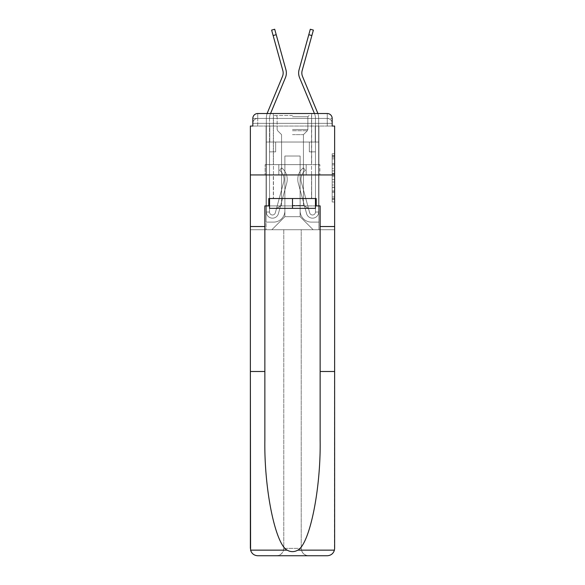 <?xml version="1.0" encoding="UTF-8"?>
<svg xmlns="http://www.w3.org/2000/svg" width="585" height="585" viewBox="0 0 585 585"><rect width="100%" height="100%" fill="white"/><g stroke="black" fill="none" stroke-linecap="round" stroke-linejoin="round"><path stroke-width="0.44" stroke-dasharray="2.92 2.19" d="M332.178 168.48L332.178 176.202L334.635 176.202L334.635 199.595L334.635 156.188L334.635 176.202L332.178 176.202L332.178 155.464L332.178 202L332.178 153.775L332.178 198.629L334.635 198.629L332.178 198.629L334.635 198.629L332.178 198.629L332.178 190.907L332.178 202L334.635 202L334.635 153.775L334.635 198.505L334.635 179.573L332.178 179.573L334.635 179.573L334.635 190.907L334.635 157.146L332.178 157.146L334.635 157.146L334.635 202L334.635 156.188L334.635 202L332.178 202L332.178 153.775L334.635 153.775L334.635 156.188L334.635 153.775L334.635 156.188L334.635 153.775L334.635 155.464L334.635 153.775L332.178 153.775L332.178 157.146L334.635 157.146L332.178 157.146L332.178 168.48L334.635 168.48M252.822 126.053L257.736 126.053L252.822 126.053L252.822 118.433L252.822 126.053L327.264 126.053L252.822 126.053L252.822 123.347L327.264 123.347L252.822 123.347L257.736 123.347L257.736 118.433L327.264 118.433L257.736 118.433L327.264 118.433L327.264 123.347L332.178 123.347L327.264 123.347L327.264 118.433L327.264 123.347L332.178 123.347L327.264 123.347L332.178 123.347L327.264 123.347L332.178 123.347L327.264 123.347L332.178 123.347L327.264 123.347L332.178 123.347L327.264 123.347L327.264 118.433L327.264 123.347L327.264 118.433L327.264 123.347L327.264 118.433L327.264 123.347L327.264 118.433L327.264 123.347L327.264 118.433L332.178 118.433L252.822 118.433A4.914 4.914 0 0 1 257.736 113.519L327.264 113.519L257.736 113.519A4.914 4.914 0 0 0 252.822 118.433L257.736 118.433A4.914 4.914 0 0 0 252.822 123.347L257.736 123.347L257.736 118.433A4.914 4.914 0 0 0 252.822 123.347L257.736 123.347L252.822 123.347L257.736 123.347L252.822 123.347L257.736 123.347L252.822 123.347L252.822 126.053L252.822 123.347L252.822 126.053L252.822 123.347L252.822 126.053L250.365 126.053L250.365 371.49L264.859 371.49L264.859 226.534L250.365 226.534L264.859 226.534L264.859 205.898L264.859 371.49M311.666 113.519L311.666 164.619L273.334 164.619L311.666 164.619L273.334 164.619L273.334 113.519L311.666 113.519L273.334 113.519L311.666 113.519L273.334 113.519L311.666 113.519L311.666 164.619L273.334 164.619L273.334 113.519M334.635 173.306L334.635 170.893L334.635 173.306L332.178 173.306L332.178 163.603L332.178 192.18L332.178 185.006L334.635 185.006L332.178 185.006L332.178 202L334.635 202L332.178 202L334.635 202L332.178 202L332.178 153.775L334.635 153.775L332.178 153.775L334.635 153.775L332.178 153.775L332.178 173.306L334.635 173.306M268.793 205.898L268.793 198.527L316.207 198.527L316.207 205.898L268.793 205.898L268.793 198.527L316.207 198.527L268.793 198.527L268.793 205.898L264.859 205.898L320.141 205.898L320.141 226.534L334.635 226.534L334.635 174.937L250.365 174.937L334.635 174.937L250.365 174.937L334.635 174.937L334.635 229.73L250.365 229.73L283.776 229.73L283.776 548.379C283.308 552.825 280.851 555.282 276.405 555.75A7.371 7.371 0 0 0 283.776 548.379L283.776 229.73L283.776 548.379A7.371 7.371 0 0 1 276.405 555.75L257.736 555.75C254.08 555.501 251.696 553.629 250.577 550.141L250.365 548.379A7.371 7.371 0 0 0 257.736 555.75A7.371 7.371 0 0 1 250.365 548.379L250.365 174.937L250.365 229.73L334.635 229.73L250.365 229.73L250.365 548.379M332.178 126.053L332.178 123.347L332.178 126.053L332.178 123.347L332.178 126.053L332.178 123.347L332.178 126.053L327.264 126.053L332.178 126.053L332.178 118.433A4.914 4.914 0 0 0 327.264 113.519A4.914 4.914 0 0 1 332.178 118.433L332.178 126.053L327.264 126.053L334.635 126.053L334.635 174.937L250.365 174.937L334.635 174.937L334.635 371.49L334.635 226.534L320.141 226.534L334.635 226.534M273.129 35.546L282.833 70.551A9.089 9.089 0 0 1 282.467 76.467A9.089 9.089 0 0 0 282.833 70.551A9.089 9.089 0 0 1 282.467 76.467A9.089 9.089 0 0 0 282.833 70.551A9.089 9.089 0 0 1 282.467 76.467A9.089 9.089 0 0 0 282.833 70.551A9.089 9.089 0 0 1 282.467 76.467L267.513 112.503A15.481 15.481 0 0 0 266.336 118.433A15.481 15.481 0 0 1 267.513 112.503A15.481 15.481 0 0 0 266.336 118.433A15.481 15.481 0 0 1 267.513 112.503A15.481 15.481 0 0 0 266.336 118.433A15.481 15.481 0 0 1 267.513 112.503A15.481 15.481 0 0 0 266.336 118.433A15.481 15.481 0 0 1 267.513 112.503A15.481 15.481 0 0 0 266.336 118.433A15.481 15.481 0 0 1 267.513 112.503A15.481 15.481 0 0 0 266.336 118.433A15.481 15.481 0 0 1 267.513 112.503A15.481 15.481 0 0 0 266.336 118.433L266.336 142.016L275.674 142.016L266.336 142.016L266.336 118.433L266.336 142.016L269.531 142.016L269.531 151.844L269.531 142.016L275.674 142.016L266.336 142.016L266.336 118.433L266.336 142.016L275.674 142.016L266.336 142.016L266.336 118.433L266.336 142.016L269.531 142.016L269.531 151.844L269.531 142.016L275.674 142.016L269.531 142.016L275.674 142.016L275.674 151.844L269.531 151.844L275.674 151.844L269.531 151.844L269.531 142.016L269.531 151.844L275.674 151.844L275.674 142.016L266.336 142.016L266.336 118.433L266.336 142.016L275.674 142.016L266.336 142.016L275.674 142.016L275.674 151.844L269.531 151.844L275.674 151.844L269.531 151.844L269.531 142.016L266.336 142.016L266.336 118.433L266.336 142.016L275.674 142.016L266.336 142.016L266.336 118.433L266.336 142.016L275.674 142.016L275.674 151.844L269.531 151.844L269.531 212.041A2.947 2.947 0 0 0 275.323 212.816L283.615 182.403A11.546 11.546 0 0 0 279.652 170.315L281.641 167.815A14.742 14.742 0 0 1 286.701 183.244L278.401 213.657A6.143 6.143 0 0 1 266.336 212.041L266.336 142.016L269.531 142.016L269.531 151.844L275.674 151.844L269.531 151.844L275.674 151.844L275.674 142.016L275.674 151.844L269.531 151.844L269.531 212.041A2.947 2.947 0 0 0 275.323 212.816L283.615 182.403A11.546 11.546 0 0 0 279.652 170.315L281.641 167.815L279.652 170.315A11.546 11.546 0 0 1 283.615 182.403L275.323 212.816L283.615 182.403A11.546 11.546 0 0 0 279.652 170.315L281.641 167.815A14.742 14.742 0 0 1 286.701 183.244L278.401 213.657A6.143 6.143 0 0 1 266.336 212.041L266.336 142.016L275.674 142.016L269.531 142.016L269.531 212.041L266.336 212.041L266.336 142.016L275.674 142.016L275.674 151.844L269.531 151.844L275.674 151.844L269.531 151.844L269.531 212.041A2.947 2.947 0 0 0 275.323 212.816L283.615 182.403L275.323 212.816A2.947 2.947 0 0 1 269.531 212.041L266.336 212.041L266.336 142.016L269.531 142.016L269.531 151.844L275.674 151.844L269.531 151.844L275.674 151.844L269.531 151.844L269.531 142.016L269.531 151.844L275.674 151.844L275.674 142.016L275.674 151.844L269.531 151.844L269.531 212.041A2.947 2.947 0 0 0 275.323 212.816L283.615 182.403A11.546 11.546 0 0 0 279.652 170.315L281.641 167.815A14.742 14.742 0 0 1 286.701 183.244L278.401 213.657A6.143 6.143 0 0 1 266.336 212.041L266.336 142.016L275.674 142.016L275.674 151.844L269.531 151.844L269.531 212.041A2.947 2.947 0 0 0 275.323 212.816L283.615 182.403A11.546 11.546 0 0 0 279.652 170.315L281.641 167.815L279.652 170.315A11.546 11.546 0 0 1 283.615 182.403L275.323 212.816L283.615 182.403A11.546 11.546 0 0 0 279.652 170.315A11.546 11.546 0 0 1 283.615 182.403L275.323 212.816L283.615 182.403A11.546 11.546 0 0 0 279.652 170.315A11.546 11.546 0 0 1 283.615 182.403L275.323 212.816L283.615 182.403A11.546 11.546 0 0 0 279.652 170.315A11.546 11.546 0 0 1 283.615 182.403L275.323 212.816L283.615 182.403A11.546 11.546 0 0 0 279.652 170.315A11.546 11.546 0 0 1 283.615 182.403L275.323 212.816A2.947 2.947 0 0 1 269.531 212.041A2.947 2.947 0 0 0 275.323 212.816L283.615 182.403A11.546 11.546 0 0 0 279.652 170.315A11.546 11.546 0 0 1 283.615 182.403A11.546 11.546 0 0 0 279.652 170.315L281.641 167.815A14.742 14.742 0 0 1 286.701 183.244L278.401 213.657A6.143 6.143 0 0 1 266.336 212.041L266.336 142.016L275.674 142.016L275.674 151.844L275.674 142.016L275.674 151.844L275.674 142.016L275.674 151.844L269.531 151.844L269.531 212.041A2.947 2.947 0 0 0 275.323 212.816L283.615 182.403A11.546 11.546 0 0 0 279.652 170.315L281.641 167.815A14.742 14.742 0 0 1 286.701 183.244L278.401 213.657A6.143 6.143 0 0 1 266.336 212.041L266.336 142.016L275.674 142.016L275.674 151.844L269.531 151.844L269.531 212.041A2.947 2.947 0 0 0 275.323 212.816A2.947 2.947 0 0 1 269.531 212.041A2.947 2.947 0 0 0 275.323 212.816A2.947 2.947 0 0 1 269.531 212.041A2.947 2.947 0 0 0 275.323 212.816L283.615 182.403A11.546 11.546 0 0 0 279.652 170.315A11.546 11.546 0 0 1 283.615 182.403A11.546 11.546 0 0 0 279.652 170.315L281.641 167.815A14.742 14.742 0 0 1 286.701 183.244L278.401 213.657A6.143 6.143 0 0 1 266.336 212.041L266.336 142.016L275.674 142.016L275.674 151.844L275.674 142.016L275.674 151.844L275.674 142.016L269.531 142.016L269.531 212.041L266.336 212.041L266.336 142.016L275.674 142.016L275.674 151.844L269.531 151.844L269.531 212.041A2.947 2.947 0 0 0 275.323 212.816A2.947 2.947 0 0 1 269.531 212.041A2.947 2.947 0 0 0 275.323 212.816A2.947 2.947 0 0 1 269.531 212.041L266.336 212.041L266.336 142.016L275.674 142.016L275.674 151.844L275.674 142.016L275.674 151.844L275.674 142.016L275.674 151.844L269.531 151.844L269.531 212.041A2.947 2.947 0 0 0 275.323 212.816L283.615 182.403A11.546 11.546 0 0 0 279.652 170.315L281.641 167.815A14.742 14.742 0 0 1 286.701 183.244L278.401 213.657A6.143 6.143 0 0 1 266.336 212.041L266.336 142.016L275.674 142.016L275.674 151.844L269.531 151.844L269.531 212.041A2.947 2.947 0 0 0 275.323 212.816A2.947 2.947 0 0 1 269.531 212.041A2.947 2.947 0 0 0 275.323 212.816A2.947 2.947 0 0 1 269.531 212.041A2.947 2.947 0 0 0 275.323 212.816L283.615 182.403A11.546 11.546 0 0 0 279.652 170.315A11.546 11.546 0 0 1 283.615 182.403A11.546 11.546 0 0 0 279.652 170.315L281.641 167.815A14.742 14.742 0 0 1 286.701 183.244L278.401 213.657A6.143 6.143 0 0 1 266.336 212.041L266.336 142.016L275.674 142.016L275.674 151.844L269.531 151.844L269.531 212.041A2.947 2.947 0 0 0 275.323 212.816L283.615 182.403A11.546 11.546 0 0 0 279.652 170.315L281.641 167.815A14.742 14.742 0 0 1 286.701 183.244L278.401 213.657A6.143 6.143 0 0 1 266.336 212.041L266.336 142.016L269.531 142.016L269.531 212.041A2.947 2.947 0 0 0 275.323 212.816A2.947 2.947 0 0 1 269.531 212.041A2.947 2.947 0 0 0 275.323 212.816L283.615 182.403A11.546 11.546 0 0 0 279.652 170.315L281.641 167.815A14.742 14.742 0 0 1 286.701 183.244L278.401 213.657A6.143 6.143 0 0 1 266.336 212.041L266.336 118.433A15.481 15.481 0 0 1 267.133 113.519L270.467 113.724L285.421 77.688A12.285 12.285 0 0 0 285.911 69.703L274.694 29.25L276.208 34.698L274.694 29.25L276.208 34.698L274.694 29.25L276.208 34.698L274.694 29.25L276.208 34.698L274.694 29.25L276.208 34.698L274.694 29.25L276.208 34.698L274.694 29.25L271.615 30.106L273.129 35.546L271.615 30.106L273.129 35.546L271.615 30.106L273.129 35.546L271.615 30.106L273.129 35.546L271.615 30.106L273.129 35.546L271.615 30.106L273.129 35.546L271.615 30.106L273.129 35.546L276.208 34.698L273.129 35.546L276.208 34.698L273.129 35.546L276.208 34.698L273.129 35.546L276.208 34.698L273.129 35.546L276.208 34.698L273.129 35.546L276.208 34.698L273.129 35.546L276.208 34.698L285.911 69.703L276.208 34.698M308.792 34.698L299.089 69.703A12.285 12.285 0 0 0 299.578 77.688A12.285 12.285 0 0 1 299.089 69.703A12.285 12.285 0 0 0 299.578 77.688A12.285 12.285 0 0 1 299.089 69.703A12.285 12.285 0 0 0 299.578 77.688A12.285 12.285 0 0 1 299.089 69.703A12.285 12.285 0 0 0 299.578 77.688A12.285 12.285 0 0 1 299.089 69.703A12.285 12.285 0 0 0 299.578 77.688A12.285 12.285 0 0 1 299.089 69.703A12.285 12.285 0 0 0 299.578 77.688A12.285 12.285 0 0 1 299.089 69.703A12.285 12.285 0 0 0 299.578 77.688L314.533 113.724A12.285 12.285 0 0 1 315.469 118.433A12.285 12.285 0 0 0 314.533 113.724A12.285 12.285 0 0 1 315.469 118.433A12.285 12.285 0 0 0 314.533 113.724A12.285 12.285 0 0 1 315.469 118.433A12.285 12.285 0 0 0 314.533 113.724A12.285 12.285 0 0 1 315.469 118.433A12.285 12.285 0 0 0 314.533 113.724A12.285 12.285 0 0 1 315.469 118.433A12.285 12.285 0 0 0 314.533 113.724A12.285 12.285 0 0 1 315.469 118.433A12.285 12.285 0 0 0 314.533 113.724A12.285 12.285 0 0 1 315.469 118.433L315.469 142.016L315.469 118.433L315.469 142.016L315.469 118.433L315.469 142.016L315.469 118.433L315.469 142.016L315.469 118.433L315.469 142.016L315.469 118.433L315.469 142.016L315.469 118.433L315.469 142.016L309.326 142.016L318.664 142.016L318.664 118.433L318.664 142.016L315.469 142.016L315.469 151.844L315.469 142.016L309.326 142.016L318.664 142.016L318.664 118.433L318.664 142.016L309.326 142.016L318.664 142.016L318.664 118.433L318.664 142.016L315.469 142.016L315.469 151.844L315.469 142.016L309.326 142.016L318.664 142.016L318.664 118.433L318.664 142.016L309.326 142.016L309.326 151.844L315.469 151.844L309.326 151.844L315.469 151.844L315.469 142.016L315.469 151.844L309.326 151.844L309.326 142.016L318.664 142.016L309.326 142.016L318.664 142.016L318.664 118.433L318.664 142.016L309.326 142.016L309.326 151.844L315.469 151.844L309.326 151.844L315.469 151.844L315.469 142.016L318.664 142.016L318.664 118.433L318.664 142.016L309.326 142.016L309.326 151.844L315.469 151.844L315.469 212.041A2.947 2.947 0 0 1 309.677 212.816L301.385 182.403A11.546 11.546 0 0 1 305.348 170.315L303.359 167.815A14.742 14.742 0 0 0 298.299 183.244L306.598 213.657A6.143 6.143 0 0 0 318.664 212.041L318.664 142.016L309.326 142.016L315.469 142.016L315.469 212.041A2.947 2.947 0 0 1 309.677 212.816L301.385 182.403A11.546 11.546 0 0 1 305.348 170.315L303.359 167.815L305.348 170.315A11.546 11.546 0 0 0 301.385 182.403L309.677 212.816L301.385 182.403A11.546 11.546 0 0 1 305.348 170.315L303.359 167.815A14.742 14.742 0 0 0 298.299 183.244L306.598 213.657A6.143 6.143 0 0 0 318.664 212.041L318.664 142.016L309.326 142.016L309.326 151.844L315.469 151.844L309.326 151.844L315.469 151.844L315.469 212.041L318.664 212.041L318.664 142.016L309.326 142.016L309.326 151.844L315.469 151.844L315.469 212.041A2.947 2.947 0 0 1 309.677 212.816L301.385 182.403L309.677 212.816A2.947 2.947 0 0 0 315.469 212.041L318.664 212.041L318.664 142.016L315.469 142.016L315.469 151.844L309.326 151.844L315.469 151.844L309.326 151.844L309.326 142.016L315.469 142.016L315.469 151.844L309.326 151.844L315.469 151.844L309.326 151.844L315.469 151.844L315.469 212.041A2.947 2.947 0 0 1 309.677 212.816L301.385 182.403A11.546 11.546 0 0 1 305.348 170.315L303.359 167.815A14.742 14.742 0 0 0 298.299 183.244L306.598 213.657A6.143 6.143 0 0 0 318.664 212.041L318.664 142.016L315.469 142.016L315.469 151.844L309.326 151.844L309.326 142.016L309.326 151.844L315.469 151.844L315.469 212.041A2.947 2.947 0 0 1 309.677 212.816L301.385 182.403A11.546 11.546 0 0 1 305.348 170.315L303.359 167.815L305.348 170.315A11.546 11.546 0 0 0 301.385 182.403L309.677 212.816L301.385 182.403A11.546 11.546 0 0 1 305.348 170.315A11.546 11.546 0 0 0 301.385 182.403L309.677 212.816L301.385 182.403A11.546 11.546 0 0 1 305.348 170.315A11.546 11.546 0 0 0 301.385 182.403L309.677 212.816L301.385 182.403A11.546 11.546 0 0 1 305.348 170.315A11.546 11.546 0 0 0 301.385 182.403L309.677 212.816L301.385 182.403A11.546 11.546 0 0 1 305.348 170.315A11.546 11.546 0 0 0 301.385 182.403L309.677 212.816A2.947 2.947 0 0 0 315.469 212.041A2.947 2.947 0 0 1 309.677 212.816L301.385 182.403A11.546 11.546 0 0 1 305.348 170.315A11.546 11.546 0 0 0 301.385 182.403A11.546 11.546 0 0 1 305.348 170.315L303.359 167.815A14.742 14.742 0 0 0 298.299 183.244L306.598 213.657A6.143 6.143 0 0 0 318.664 212.041L318.664 142.016L309.326 142.016L309.326 151.844L315.469 151.844L315.469 212.041A2.947 2.947 0 0 1 309.677 212.816L301.385 182.403A11.546 11.546 0 0 1 305.348 170.315L303.359 167.815A14.742 14.742 0 0 0 298.299 183.244L306.598 213.657A6.143 6.143 0 0 0 318.664 212.041L318.664 142.016L309.326 142.016L309.326 151.844L309.326 142.016L309.326 151.844L309.326 142.016L309.326 151.844L315.469 151.844L315.469 212.041A2.947 2.947 0 0 1 309.677 212.816A2.947 2.947 0 0 0 315.469 212.041A2.947 2.947 0 0 1 309.677 212.816A2.947 2.947 0 0 0 315.469 212.041A2.947 2.947 0 0 1 309.677 212.816L301.385 182.403A11.546 11.546 0 0 1 305.348 170.315A11.546 11.546 0 0 0 301.385 182.403A11.546 11.546 0 0 1 305.348 170.315L303.359 167.815A14.742 14.742 0 0 0 298.299 183.244L306.598 213.657A6.143 6.143 0 0 0 318.664 212.041L318.664 142.016L309.326 142.016L309.326 151.844L315.469 151.844L315.469 142.016L315.469 212.041L318.664 212.041L318.664 142.016L309.326 142.016L309.326 151.844L309.326 142.016L309.326 151.844L309.326 142.016L309.326 151.844L315.469 151.844L315.469 212.041A2.947 2.947 0 0 1 309.677 212.816A2.947 2.947 0 0 0 315.469 212.041A2.947 2.947 0 0 1 309.677 212.816A2.947 2.947 0 0 0 315.469 212.041L318.664 212.041L318.664 142.016L309.326 142.016L309.326 151.844L315.469 151.844L315.469 212.041A2.947 2.947 0 0 1 309.677 212.816L301.385 182.403A11.546 11.546 0 0 1 305.348 170.315L303.359 167.815A14.742 14.742 0 0 0 298.299 183.244L306.598 213.657A6.143 6.143 0 0 0 318.664 212.041L318.664 142.016L309.326 142.016L309.326 151.844L309.326 142.016L309.326 151.844L309.326 142.016L309.326 151.844L315.469 151.844L315.469 212.041A2.947 2.947 0 0 1 309.677 212.816A2.947 2.947 0 0 0 315.469 212.041A2.947 2.947 0 0 1 309.677 212.816A2.947 2.947 0 0 0 315.469 212.041A2.947 2.947 0 0 1 309.677 212.816L301.385 182.403A11.546 11.546 0 0 1 305.348 170.315A11.546 11.546 0 0 0 301.385 182.403A11.546 11.546 0 0 1 305.348 170.315L303.359 167.815A14.742 14.742 0 0 0 298.299 183.244L306.598 213.657A6.143 6.143 0 0 0 318.664 212.041L318.664 142.016L309.326 142.016L309.326 151.844L315.469 151.844L315.469 212.041A2.947 2.947 0 0 1 309.677 212.816L301.385 182.403A11.546 11.546 0 0 1 305.348 170.315L303.359 167.815A14.742 14.742 0 0 0 298.299 183.244L306.598 213.657A6.143 6.143 0 0 0 318.664 212.041L318.664 142.016L309.326 142.016L315.469 142.016L315.469 212.041A2.947 2.947 0 0 1 309.677 212.816A2.947 2.947 0 0 0 315.469 212.041A2.947 2.947 0 0 1 309.677 212.816L301.385 182.403A11.546 11.546 0 0 1 305.348 170.315L303.359 167.815A14.742 14.742 0 0 0 298.299 183.244L306.598 213.657A6.143 6.143 0 0 0 318.664 212.041L318.664 142.016L315.469 142.016L315.469 118.433A12.285 12.285 0 0 0 314.533 113.724L317.867 113.519A15.481 15.481 0 0 1 318.664 118.433A15.481 15.481 0 0 0 317.487 112.503L302.533 76.467A9.089 9.089 0 0 1 302.167 70.551L313.385 30.106L311.871 35.546L313.385 30.106L311.871 35.546L313.385 30.106L311.871 35.546L313.385 30.106L311.871 35.546L313.385 30.106L311.871 35.546L313.385 30.106L311.871 35.546L313.385 30.106L310.306 29.25L308.792 34.698L310.306 29.25L308.792 34.698L310.306 29.25L308.792 34.698L310.306 29.25L308.792 34.698L310.306 29.25L308.792 34.698L310.306 29.25L308.792 34.698L310.306 29.25L308.792 34.698L311.871 35.546L308.792 34.698L311.871 35.546L308.792 34.698L311.871 35.546L308.792 34.698L311.871 35.546L308.792 34.698L311.871 35.546L308.792 34.698L311.871 35.546L308.792 34.698L311.871 35.546L302.167 70.551L311.871 35.546M300.12 210.812A11.298 11.298 0 0 0 311.417 222.11A11.298 11.298 0 0 1 300.12 210.812L300.12 156.019L300.12 210.812A11.298 11.298 0 0 0 311.417 222.11L318.913 222.11L311.417 222.11A11.298 11.298 0 0 1 300.12 210.812L300.12 156.019L284.88 156.019L300.12 156.019L300.12 210.812A11.298 11.298 0 0 0 311.417 222.11L318.913 222.11L311.417 222.11A11.298 11.298 0 0 1 300.12 210.812L300.12 156.019L284.88 156.019L284.88 210.812L284.88 156.019L300.12 156.019L300.12 210.812A11.298 11.298 0 0 0 311.417 222.11L318.913 222.11L311.417 222.11A11.298 11.298 0 0 1 300.12 210.812L300.12 156.019L284.88 156.019L284.88 210.812A11.298 11.298 0 0 1 273.583 222.11A11.298 11.298 0 0 0 284.88 210.812L284.88 156.019L300.12 156.019L300.12 210.812A11.298 11.298 0 0 0 311.417 222.11L318.913 222.11L311.417 222.11A11.298 11.298 0 0 1 300.12 210.812L300.12 156.019L284.88 156.019L284.88 210.812A11.298 11.298 0 0 1 273.583 222.11L266.087 222.11L273.583 222.11A11.298 11.298 0 0 0 284.88 210.812L284.88 156.019L300.12 156.019L300.12 210.812A11.298 11.298 0 0 0 311.417 222.11L318.913 222.11L311.417 222.11A11.298 11.298 0 0 1 300.12 210.812L300.12 156.019L284.88 156.019L284.88 210.812A11.298 11.298 0 0 1 273.583 222.11L266.087 222.11L273.583 222.11A11.298 11.298 0 0 0 284.88 210.812L284.88 156.019L300.12 156.019L300.12 210.812M266.087 126.053L266.087 222.11L273.583 222.11A11.298 11.298 0 0 0 284.88 210.812A11.298 11.298 0 0 1 273.583 222.11L266.087 222.11L266.087 126.053L269.773 126.053L269.773 142.016L315.227 142.016L269.773 142.016L315.227 142.016L269.773 142.016L315.227 142.016L269.773 142.016L315.227 142.016L269.773 142.016L315.227 142.016L269.773 142.016L315.227 142.016L269.773 142.016L315.227 142.016L269.773 142.016L269.773 126.053L266.087 126.053L266.087 222.11L266.087 126.053L269.773 126.053L269.773 142.016L269.773 126.053L266.087 126.053L266.087 222.11L266.087 126.053L269.773 126.053L269.773 142.016L269.773 126.053L266.087 126.053L266.087 222.11L266.087 126.053L269.773 126.053L269.773 142.016L269.773 126.053L266.087 126.053L266.087 222.11L266.087 126.053L269.773 126.053L269.773 142.016L269.773 126.053L266.087 126.053L266.087 222.11L273.583 222.11A11.298 11.298 0 0 0 284.88 210.812L284.88 156.019L284.88 210.812A11.298 11.298 0 0 1 273.583 222.11A11.298 11.298 0 0 0 284.88 210.812L284.88 156.019L300.12 156.019L284.88 156.019L284.88 210.812A11.298 11.298 0 0 1 273.583 222.11L266.087 222.11L266.087 126.053L269.773 126.053L269.773 142.016L269.773 126.053L266.087 126.053L266.087 229.73L271.864 229.73L266.087 229.73L266.087 126.053L269.773 126.053L269.773 142.016L269.773 126.053L266.087 126.053M315.227 126.053L315.227 142.016L315.227 126.053L318.913 126.053L318.913 222.11L311.417 222.11L318.913 222.11L318.913 126.053L315.227 126.053L315.227 142.016L315.227 126.053L318.913 126.053L318.913 222.11L318.913 126.053L315.227 126.053L315.227 142.016L315.227 126.053L318.913 126.053L318.913 222.11L318.913 126.053L315.227 126.053L315.227 142.016L315.227 126.053L318.913 126.053L318.913 222.11L318.913 126.053L315.227 126.053L315.227 142.016L315.227 126.053L318.913 126.053L318.913 222.11L318.913 126.053L315.227 126.053L315.227 142.016L315.227 126.053L318.913 126.053L318.913 222.11L318.913 126.053L315.227 126.053L315.227 142.016L315.227 126.053L318.913 126.053L318.913 229.73L271.864 229.73L318.913 229.73L318.913 126.053L315.227 126.053M300.12 156.019L300.12 216.706L300.12 156.019L284.88 156.019L284.88 216.706L300.12 216.706L284.88 216.706L284.88 156.019L284.88 216.706L271.864 229.73L284.88 216.706L271.864 229.73L284.88 216.706L284.88 156.019L300.12 156.019L300.12 216.706L313.136 229.73L300.12 216.706L313.136 229.73L300.12 216.706L300.12 156.019L284.88 156.019L300.12 156.019M278.811 174.937L319.878 174.937L278.811 174.937L278.811 164.619L265.122 164.619L319.878 164.619L278.811 164.619L278.811 174.937L278.811 164.619L265.122 164.619L265.122 174.937L265.122 164.619L306.189 164.619L306.189 174.937L319.878 174.937L306.189 174.937L306.189 164.619L319.878 164.619L319.878 174.937L319.878 164.619L278.811 164.619L278.811 174.937M257.736 113.519A4.914 4.914 0 0 0 252.822 118.433A4.914 4.914 0 0 1 257.736 113.519L257.736 118.433A4.914 4.914 0 0 0 252.822 123.347L257.736 123.347L252.822 123.347A4.914 4.914 0 0 1 257.736 118.433A4.914 4.914 0 0 0 252.822 123.347A4.914 4.914 0 0 1 257.736 118.433L257.736 113.519M327.264 113.519A4.914 4.914 0 0 1 332.178 118.433A4.914 4.914 0 0 0 327.264 113.519L327.264 126.053L327.264 113.519M306.189 164.619L306.189 174.937L306.189 164.619M332.178 176.202L334.635 176.202L332.178 176.202M332.178 155.464L332.178 153.775L332.178 155.464L334.635 155.464L332.178 155.464M332.178 192.055L332.178 181.986L332.178 192.055L334.635 192.055L332.178 192.055M332.178 181.986L332.178 179.573L334.635 179.573L332.178 179.573L332.178 181.986L334.635 181.986L332.178 181.986M332.178 163.603L332.178 157.146L332.178 163.603L334.635 163.603L332.178 163.603M332.178 153.775L334.635 153.775L332.178 153.775L332.178 156.188L332.178 153.775L334.635 153.775M332.178 202L334.635 202L332.178 202L332.178 199.595L332.178 202M269.531 142.016L269.531 118.433A12.285 12.285 0 0 1 270.467 113.724L285.421 77.688A12.285 12.285 0 0 0 285.911 69.703A12.285 12.285 0 0 1 285.421 77.688A12.285 12.285 0 0 0 285.911 69.703A12.285 12.285 0 0 1 285.421 77.688A12.285 12.285 0 0 0 285.911 69.703A12.285 12.285 0 0 1 285.421 77.688A12.285 12.285 0 0 0 285.911 69.703A12.285 12.285 0 0 1 285.421 77.688A12.285 12.285 0 0 0 285.911 69.703A12.285 12.285 0 0 1 285.421 77.688A12.285 12.285 0 0 0 285.911 69.703A12.285 12.285 0 0 1 285.421 77.688L270.467 113.724A12.285 12.285 0 0 0 269.531 118.433A12.285 12.285 0 0 1 270.467 113.724A12.285 12.285 0 0 0 269.531 118.433A12.285 12.285 0 0 1 270.467 113.724A12.285 12.285 0 0 0 269.531 118.433A12.285 12.285 0 0 1 270.467 113.724A12.285 12.285 0 0 0 269.531 118.433A12.285 12.285 0 0 1 270.467 113.724A12.285 12.285 0 0 0 269.531 118.433A12.285 12.285 0 0 1 270.467 113.724A12.285 12.285 0 0 0 269.531 118.433A12.285 12.285 0 0 1 270.467 113.724A12.285 12.285 0 0 0 269.531 118.433L269.531 142.016M302.533 76.467L317.487 112.503A15.481 15.481 0 0 1 318.664 118.433A15.481 15.481 0 0 0 317.487 112.503A15.481 15.481 0 0 1 318.664 118.433A15.481 15.481 0 0 0 317.487 112.503A15.481 15.481 0 0 1 318.664 118.433A15.481 15.481 0 0 0 317.487 112.503A15.481 15.481 0 0 1 318.664 118.433A15.481 15.481 0 0 0 317.487 112.503A15.481 15.481 0 0 1 318.664 118.433A15.481 15.481 0 0 0 317.487 112.503A15.481 15.481 0 0 1 318.664 118.433L318.664 142.016L318.664 118.433A15.481 15.481 0 0 0 317.487 112.503L302.533 76.467A9.089 9.089 0 0 1 302.167 70.551A9.089 9.089 0 0 0 302.533 76.467A9.089 9.089 0 0 1 302.167 70.551A9.089 9.089 0 0 0 302.533 76.467A9.089 9.089 0 0 1 302.167 70.551A9.089 9.089 0 0 0 302.533 76.467A9.089 9.089 0 0 1 302.167 70.551M281.641 167.815A14.742 14.742 0 0 1 286.701 183.244L278.401 213.657A6.143 6.143 0 0 1 266.336 212.041A6.143 6.143 0 0 0 278.401 213.657A6.143 6.143 0 0 1 266.336 212.041L269.531 212.041L266.336 212.041A6.143 6.143 0 0 0 278.401 213.657A6.143 6.143 0 0 1 266.336 212.041A6.143 6.143 0 0 0 278.401 213.657A6.143 6.143 0 0 1 266.336 212.041L269.531 212.041L266.336 212.041A6.143 6.143 0 0 0 278.401 213.657A6.143 6.143 0 0 1 266.336 212.041A6.143 6.143 0 0 0 278.401 213.657A6.143 6.143 0 0 1 266.336 212.041L269.531 212.041L266.336 212.041A6.143 6.143 0 0 0 278.401 213.657A6.143 6.143 0 0 1 266.336 212.041A6.143 6.143 0 0 0 278.401 213.657A6.143 6.143 0 0 1 266.336 212.041L269.531 212.041L266.336 212.041A6.143 6.143 0 0 0 278.401 213.657A6.143 6.143 0 0 1 266.336 212.041A6.143 6.143 0 0 0 278.401 213.657L286.701 183.244A14.742 14.742 0 0 0 281.641 167.815A14.742 14.742 0 0 1 286.701 183.244A14.742 14.742 0 0 0 281.641 167.815A14.742 14.742 0 0 1 286.701 183.244A14.742 14.742 0 0 0 281.641 167.815A14.742 14.742 0 0 1 286.701 183.244A14.742 14.742 0 0 0 281.641 167.815A14.742 14.742 0 0 1 286.701 183.244A14.742 14.742 0 0 0 281.641 167.815A14.742 14.742 0 0 1 286.701 183.244A14.742 14.742 0 0 0 281.641 167.815A14.742 14.742 0 0 1 286.701 183.244A14.742 14.742 0 0 0 281.641 167.815A14.742 14.742 0 0 1 286.701 183.244A14.742 14.742 0 0 0 281.641 167.815A14.742 14.742 0 0 1 286.701 183.244A14.742 14.742 0 0 0 281.641 167.815L279.652 170.315L281.641 167.815M311.666 174.937L311.666 198.527L273.334 198.527L311.666 198.527L273.334 198.527L311.666 198.527L311.666 174.937L273.334 174.937L273.334 198.527L273.334 174.937L311.666 174.937M334.635 548.379A7.371 7.371 0 0 1 327.264 555.75L308.595 555.75A7.371 7.371 0 0 1 301.224 548.379A7.371 7.371 0 0 0 308.595 555.75C304.149 555.282 301.692 552.825 301.224 548.379L301.224 229.73L334.635 229.73L334.423 550.141C333.304 553.629 330.92 555.501 327.264 555.75A7.371 7.371 0 0 0 334.635 548.379L334.635 371.49L320.141 371.49L320.141 440.212C320.902 489.031 309.809 543.728 297.853 550.141C294.292 552.13 290.723 552.13 287.147 550.141C275.191 543.728 264.098 489.031 264.859 440.212L264.859 205.898L320.141 205.898L316.207 205.898L316.207 198.527L316.207 205.898M320.141 226.534L320.141 371.49M250.365 226.534L264.859 226.534M301.224 229.73L250.365 229.73L250.365 174.937L250.365 229.73L334.635 229.73L301.224 229.73L301.224 548.379C301.692 552.825 304.149 555.282 308.595 555.75L276.405 555.75C280.851 555.282 283.308 552.825 283.776 548.379L283.776 229.73L301.224 229.73M334.635 174.937L334.635 229.73L334.635 174.937M320.141 205.898L320.141 440.212L320.141 205.898M269.531 205.898L292.5 205.898L292.5 198.527L315.469 198.527L269.531 198.527L315.469 198.527L269.531 198.527L292.5 198.527L273.458 198.527L292.5 198.527L292.5 205.898L315.469 205.898M292.5 115.486L273.458 115.486L292.5 115.486M292.5 116.715L307.856 116.715L292.5 116.715M315.469 198.527L315.469 208.355L315.469 198.527L315.469 208.355L292.5 208.355L292.5 198.527L292.5 208.355L315.469 208.355L269.531 208.355L308.47 208.355L269.531 208.355L269.531 198.527M292.5 205.445L303.432 205.445L292.5 205.445M292.5 134.645L303.432 134.645L292.5 134.645M292.5 198.527L292.5 208.355L276.529 208.355L292.5 208.355M303.359 167.815A14.742 14.742 0 0 0 298.299 183.244L306.598 213.657A6.143 6.143 0 0 0 318.664 212.041A6.143 6.143 0 0 1 306.598 213.657A6.143 6.143 0 0 0 318.664 212.041L315.469 212.041L318.664 212.041A6.143 6.143 0 0 1 306.598 213.657A6.143 6.143 0 0 0 318.664 212.041A6.143 6.143 0 0 1 306.598 213.657A6.143 6.143 0 0 0 318.664 212.041L315.469 212.041L318.664 212.041A6.143 6.143 0 0 1 306.598 213.657A6.143 6.143 0 0 0 318.664 212.041A6.143 6.143 0 0 1 306.598 213.657A6.143 6.143 0 0 0 318.664 212.041L315.469 212.041L318.664 212.041A6.143 6.143 0 0 1 306.598 213.657A6.143 6.143 0 0 0 318.664 212.041A6.143 6.143 0 0 1 306.598 213.657A6.143 6.143 0 0 0 318.664 212.041L315.469 212.041L318.664 212.041A6.143 6.143 0 0 1 306.598 213.657A6.143 6.143 0 0 0 318.664 212.041A6.143 6.143 0 0 1 306.598 213.657L298.299 183.244A14.742 14.742 0 0 1 303.359 167.815A14.742 14.742 0 0 0 298.299 183.244A14.742 14.742 0 0 1 303.359 167.815A14.742 14.742 0 0 0 298.299 183.244A14.742 14.742 0 0 1 303.359 167.815A14.742 14.742 0 0 0 298.299 183.244A14.742 14.742 0 0 1 303.359 167.815A14.742 14.742 0 0 0 298.299 183.244A14.742 14.742 0 0 1 303.359 167.815A14.742 14.742 0 0 0 298.299 183.244A14.742 14.742 0 0 1 303.359 167.815A14.742 14.742 0 0 0 298.299 183.244A14.742 14.742 0 0 1 303.359 167.815A14.742 14.742 0 0 0 298.299 183.244A14.742 14.742 0 0 1 303.359 167.815A14.742 14.742 0 0 0 298.299 183.244A14.742 14.742 0 0 1 303.359 167.815L305.348 170.315L303.359 167.815M275.323 212.816L283.615 182.403L275.323 212.816M269.531 212.041L266.336 212.041L269.531 212.041M309.677 212.816L301.385 182.403L309.677 212.816M315.469 212.041L318.664 212.041L315.469 212.041M257.736 126.053L257.736 123.347L257.736 126.053M327.264 126.053L327.264 123.347L327.264 126.053M332.178 190.907L334.635 190.907L332.178 190.907M332.178 187.295L334.635 187.295M332.178 164.868L334.635 164.868L332.178 164.868M332.178 156.188L334.635 156.188M332.178 199.595L334.635 199.595M332.178 196.94L334.635 196.94M332.178 158.835L334.635 158.835M332.178 173.789L334.635 173.789L332.178 173.789M332.178 187.412L334.635 187.412L332.178 187.412M332.178 192.18L334.635 192.18L332.178 192.18M332.178 170.893L334.635 170.893L332.178 170.893M334.423 550.141L297.853 550.141M287.147 550.141L250.577 550.141M283.776 548.379L301.224 548.379L283.776 548.379M292.5 129.512L307.856 129.512L292.5 129.512M292.5 130.733L307.352 130.733L292.5 130.733M332.178 123.347A4.914 4.914 0 0 0 327.264 118.433A4.914 4.914 0 0 1 332.178 123.347A4.914 4.914 0 0 0 327.264 118.433A4.914 4.914 0 0 1 332.178 123.347A4.914 4.914 0 0 0 327.264 118.433A4.914 4.914 0 0 1 332.178 123.347M332.178 198.505L334.635 198.505M332.178 198.629L334.635 198.629M332.178 157.146L334.635 157.146M271.615 30.106L274.694 29.25M307.856 116.715L309.085 115.486L307.856 116.715L307.856 129.512L307.352 130.733L303.432 134.645L303.432 205.445L308.47 208.355L303.432 205.445L303.432 134.645L307.352 130.733L307.856 129.512L307.856 116.715M273.458 115.486L273.458 198.527L273.458 115.486M311.542 115.486L311.542 198.527L311.542 115.486M277.144 129.512L277.144 116.715L275.915 115.486L277.144 116.715L277.144 129.512L277.648 130.733L281.568 134.645L281.568 205.445L276.529 208.355L281.568 205.445L281.568 134.645L277.648 130.733L277.144 129.512M313.385 30.106L310.306 29.25"/><path stroke-width="0.88" d="M252.822 118.433L252.822 126.053L252.822 118.433A4.914 4.914 0 0 1 257.736 113.519L267.133 113.519A15.481 15.481 0 0 1 267.513 112.503L282.467 76.467A9.089 9.089 0 0 0 282.833 70.551L271.615 30.106L274.694 29.25L276.208 34.698L273.129 35.546M315.469 205.898L316.207 205.898L316.207 198.527L268.793 198.527L268.793 205.898L264.859 205.898L264.859 440.212C264.098 489.031 275.191 543.728 287.147 550.141C290.708 552.13 294.277 552.13 297.853 550.141C309.809 543.728 320.902 489.031 320.141 440.212L320.141 371.49L334.635 371.49L334.635 548.379L334.635 126.053L332.178 126.053L332.178 118.433A4.914 4.914 0 0 0 327.264 113.519L257.736 113.519M264.859 226.534L250.365 226.534L250.365 174.937L334.635 174.937L250.365 174.937L250.365 126.053L252.822 126.053M276.208 34.698L285.911 69.703A12.285 12.285 0 0 1 285.421 77.688L270.555 113.519L285.421 77.688L270.555 113.519L285.421 77.688L270.555 113.519L285.421 77.688L270.555 113.519L273.334 113.519M311.666 113.519L314.445 113.519L299.578 77.688A12.285 12.285 0 0 1 299.089 69.703L310.306 29.25L313.385 30.106L311.871 35.546L308.792 34.698M302.533 76.467A9.089 9.089 0 0 1 302.167 70.551A9.089 9.089 0 0 0 302.533 76.467A9.089 9.089 0 0 1 302.167 70.551A9.089 9.089 0 0 0 302.533 76.467A9.089 9.089 0 0 1 302.167 70.551A9.089 9.089 0 0 0 302.533 76.467L317.487 112.503A15.481 15.481 0 0 1 317.867 113.519L327.264 113.519M332.178 126.053L332.178 118.433M282.467 76.467A9.089 9.089 0 0 0 282.833 70.551A9.089 9.089 0 0 1 282.467 76.467A9.089 9.089 0 0 0 282.833 70.551A9.089 9.089 0 0 1 282.467 76.467A9.089 9.089 0 0 0 282.833 70.551A9.089 9.089 0 0 1 282.467 76.467M264.859 371.49L250.365 371.49L250.577 550.141C251.696 553.629 254.08 555.501 257.736 555.75L327.264 555.75C330.92 555.501 333.304 553.629 334.423 550.141L334.635 548.379M308.595 555.75L327.264 555.75L308.595 555.75M250.365 548.379L250.365 226.534M316.207 205.898L320.141 205.898L320.141 226.534L334.635 226.534M320.141 371.49L320.141 226.534M268.793 205.898L269.531 205.898M269.531 198.527L269.531 208.355L315.469 208.355L315.469 198.527M292.5 198.527L292.5 208.355M314.445 113.519L299.578 77.688L314.445 113.519M302.167 70.551L311.871 35.546M250.577 550.141L287.147 550.141M297.853 550.141L334.423 550.141"/></g></svg>
